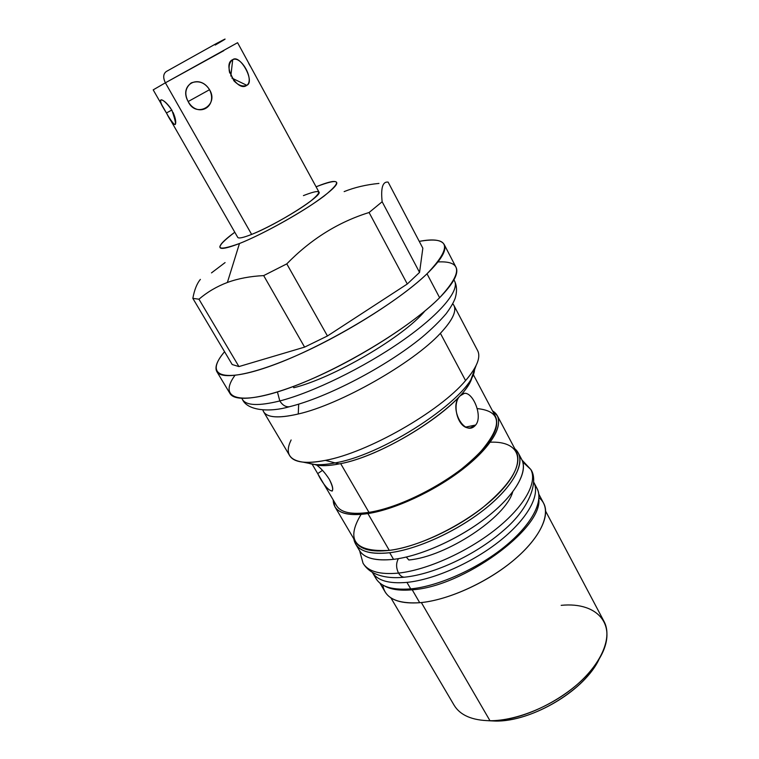 <?xml version="1.0" encoding="UTF-8"?>
<svg xmlns="http://www.w3.org/2000/svg" width="759" height="759" viewBox="0 0 759 759"><rect width="100%" height="100%" fill="white"/><g stroke="black" fill="none" stroke-linecap="round" stroke-linejoin="round"><path stroke-width="1.14" d="M221.637 243.525C224.104 240.612 228.487 236.855 234.787 232.226C213.573 248.468 215.139 252.235 239.474 243.516C263.326 234.104 304.482 211.002 324.273 195.926C343.059 180.566 340.326 177.521 316.086 186.79C323.325 183.849 328.827 182.084 332.594 181.515C342.005 180.822 335.639 188.175 313.476 203.573C291.873 218.108 259.398 235.622 239.474 243.516L227.377 282.471C216.732 286.504 207.264 292.082 198.953 299.198L192.843 298.372C194.389 289.891 196.904 283.562 200.376 279.397C196.904 283.562 194.389 289.891 192.843 298.372L232.188 364.529L238.933 366.578L304.596 347.119L327.452 335.971L407.289 283.999L419.556 272.405L422.839 248.202L419.556 272.405L382.147 201.752L369.083 212.511C338.324 222.064 310.896 239.18 286.788 263.876L263.677 275.602C250.185 276.257 238.089 278.553 227.377 282.471L239.474 243.516C222.52 250.005 216.571 250.005 221.637 243.525L219.844 246.561M303.429 195.613C321.048 188.744 323.381 190.642 310.412 201.306C296.826 211.714 268.42 227.719 251.637 234.408L165.386 82.807C162.881 77.608 163.194 73.832 166.335 71.488L215.831 43.842C228.497 37.058 228.298 37.466 215.214 45.047M545.693 511.291L604.06 621.498C612.266 636.716 602.542 662.028 577.941 683.85C553.396 705.671 516.907 720.803 489.991 720.737L421.349 602.551L489.991 720.737L495.143 721.05L488.331 720.727L495.143 721.05C531.755 722.084 585.55 689.76 599.297 658.708L595.265 665.852C577.817 694.476 530.057 721.164 496.538 721.041L489.991 720.737C472.155 720.424 460.21 715.272 454.148 705.282L390.866 597.826M444.195 244.493C441.33 239.787 433.009 238.743 419.253 241.371C450.163 236.04 452.743 246.846 427.004 273.79C441.311 259.825 447.042 250.062 444.195 244.493L455.96 267.168C459.062 273.221 453.616 283.401 439.622 297.708L427.004 273.79C396.445 303.505 323.448 346.948 272.462 365.364C221.211 384.063 204.342 375.231 224.569 351.721C217.093 360.591 214.503 367.214 216.808 371.578C221.903 380.771 255.802 374.31 302.85 352.736C349.823 331.247 402.147 297.737 427.004 273.79L439.622 297.708C415.306 322.233 363.514 355.81 316.664 376.825C269.739 397.915 235.527 403.465 229.958 393.475L216.808 371.578M234.91 375.42C218.146 398.266 238.117 406.426 289.312 387.982C340.269 369.804 410.334 327.508 439.622 297.708C462.81 272.642 462.259 260.716 437.981 261.931M453.901 305.393L477.629 350.611C481.016 357.242 477.003 367.233 465.571 380.591L440.391 333.305C452.355 320.516 456.861 311.209 453.901 305.393L452.762 303.799C457.705 309.283 453.578 319.122 440.391 333.305L465.571 380.591C439.546 411.691 367.536 452.715 325.364 460.371C305.782 464.081 293.885 462.506 289.672 455.656L263.601 411.748C267.301 417.744 278.847 418.494 298.249 413.997C340.032 404.604 413.095 363.077 440.391 333.305C413.095 363.077 340.032 404.604 298.249 413.997C276.921 418.873 265.109 417.526 262.832 409.945L263.601 411.748M388.134 182.113C382.688 181.354 380.686 187.9 382.147 201.752C380.686 187.9 382.688 181.354 388.134 182.113L422.839 248.202L388.134 182.113M263.677 275.602L304.596 347.119L238.933 366.578L198.953 299.198C207.264 292.082 216.732 286.504 227.377 282.471C238.089 278.553 250.185 276.257 263.677 275.602L286.788 263.876C310.896 239.18 338.324 222.064 369.083 212.511L407.289 283.999L327.452 335.971L286.788 263.876L327.452 335.971L304.596 347.119L263.677 275.602M378.94 183.422C366.161 184.684 354.567 187.407 344.15 191.61M192.843 298.372L198.953 299.198L238.933 366.578L232.188 364.529L192.843 298.372M225.081 262.595L211.486 272.889M419.556 272.405L407.289 283.999L369.083 212.511L382.147 201.752L419.556 272.405M298.685 404.149L298.249 413.997L298.685 404.149M538.871 494.223L543.662 503.274C550.664 516.177 538.7 539.829 511.889 561.707C485.143 583.567 446.842 600.454 419.718 602.712L412.213 589.8C400.154 590.881 390.913 589.582 384.471 585.901C390.913 589.582 400.154 590.881 412.213 589.8L419.718 602.712C401.796 603.955 390.259 600.35 385.098 591.887L379.898 583.073M497.43 415.875L492.534 410.904C505.674 418.427 497.344 440.286 469.119 464.062C441.036 487.838 397.251 509.128 367.916 513.587C394.708 509.469 433.702 491.481 461.709 470.011C490.599 446.624 502.505 428.579 497.43 415.875L516.5 451.928C522.097 465.59 510.741 484.242 482.43 507.866C454.945 529.516 416.236 547.04 389.301 550.379L367.916 513.587C344.984 516.556 333.419 512.012 333.22 499.944L334.88 506.718C339.226 513.805 350.241 516.101 367.916 513.587L389.301 550.379C371.521 552.362 360.288 549.516 355.591 541.85L334.88 506.718M314.207 464.432C320.013 466.187 328.296 466.017 339.045 463.929C331.256 465.466 324.719 465.969 319.444 465.438L303.221 462.174C309.122 462.753 316.503 462.155 325.364 460.371L339.045 463.929L325.364 460.371C367.536 452.715 439.546 411.691 465.571 380.591C470.371 375.098 473.882 370.088 476.083 365.563L470.362 381.094C459.631 407.915 383.618 456.33 339.045 463.929C387.147 455.827 468.768 401.264 472.25 376.113M291.124 439.954C284.853 452.781 288.885 460.182 303.221 462.174M412.213 589.8C462.724 586.792 541.632 529.497 538.89 499.602C541.632 529.497 462.724 586.792 412.213 589.8M490.267 442.203C519.573 440.875 527.903 460.542 502.932 488.853C478.341 517.126 424.442 546.252 389.301 550.379C354.918 552.22 345.516 540.237 361.066 514.412M382.83 585.056C384.794 598.13 397.09 604.012 419.718 602.712C449.1 600.322 491.434 580.531 518.122 556.366C544.943 532.192 552.286 508.037 539.032 497.762M477.183 408.589C502.743 411.179 503.008 426.567 477.961 454.755C452.032 480.921 401.672 507.467 368.969 512.363L340.658 463.597L368.969 512.363C351.635 514.83 340.838 512.591 336.569 505.646L312.12 464.128M317.736 473.607L322.471 470.352L317.736 473.607C326.332 491.823 338.685 498.359 329.302 479.29C325.26 473.028 321.019 468.275 316.588 465.02M473.085 374.168L495.627 416.748C500.589 429.186 488.948 446.842 460.694 469.707C433.313 490.703 395.202 508.302 368.969 512.363M460.03 395.894C451.235 404.262 458.047 430.078 470.476 427.848L475.656 425.021C483.132 416.53 473.037 391.862 464.328 393.39L460.03 395.894C447.981 407.213 464.641 438.247 475.656 425.021C483.445 416.084 472.155 390.031 463.313 393.608M489.991 720.737L491.481 720.727C527.401 720.87 578.956 692.066 597.646 661.383C620.245 627 599.174 601.479 561.186 605.34M475.656 425.021L465.779 427.07L475.656 425.021M332.025 491.149L332.157 491.035C333.467 489.232 332.518 485.314 329.302 479.29M519.621 456.529C529.668 467.108 519.213 490.409 491.32 513.615C463.531 536.803 422.089 556.034 393.541 559.345C372.935 561.375 361.047 557.229 357.887 546.926M518.34 453.076L521.775 459.565C528.311 471.586 515.418 494.631 487.657 516.585C459.954 538.529 420.828 556.157 393.541 559.345L389.699 552.732C416.957 549.402 456.131 531.689 483.929 509.773C511.794 487.847 524.801 464.935 518.34 453.076L514.839 448.787C526.613 458.37 517.391 481.548 489.403 505.314C461.519 529.061 418.854 549.212 389.699 552.732C367.783 554.924 355.819 550.284 353.789 538.795L355.61 544.023C360.364 551.793 371.73 554.696 389.699 552.732L393.541 559.345C375.553 561.224 364.149 558.216 359.339 550.341L355.61 544.023M535.029 485.532C545.171 496.955 535.086 520.921 507.648 544.212C480.305 567.485 439.3 586.233 410.723 588.889C390.202 590.426 378.134 585.872 374.51 575.246M533.719 482.164L537.087 488.54C543.994 501.263 531.632 524.905 504.289 546.983C477.003 569.06 438.114 586.318 410.723 588.889L406.947 582.39C434.309 579.677 473.246 562.343 500.627 540.294C528.065 518.236 540.541 494.726 533.719 482.164L533.662 482.06C540.588 494.593 528.179 518.112 500.731 540.209C473.35 562.296 434.347 579.677 406.947 582.39C388.817 583.937 377.261 580.559 372.271 572.258L372.327 572.362C377.356 580.588 388.893 583.937 406.947 582.39L410.723 588.889C392.659 590.341 381.075 586.906 375.999 578.576L372.327 572.362M223.801 50.673L165.386 82.807L237.586 42.703L318.922 191.999C323.372 195.205 277.111 224.531 251.637 234.408C243.297 237.709 238.668 238.696 237.738 237.377L168.498 116.563M246.798 85.312C255.441 81.981 240.081 53.756 232.728 59.657C221.581 64.069 237.415 92.816 246.798 85.312C254.758 80.16 241.22 55.293 232.728 59.657L230.812 76.033L232.728 59.657C229.778 61.783 228.62 65.483 229.246 70.786L233.895 80.786C238.421 85.463 242.719 86.972 246.798 85.312L231.903 78.082L246.798 85.312M188.156 101.545C197.587 118.309 218.194 107.028 209.541 89.695C199.313 73.177 178.583 84.799 188.156 101.545C195.727 118.613 219.465 105.586 209.541 89.695L188.156 101.545L209.541 89.695C204.854 82.522 198.744 80.264 191.211 82.911C185.281 87.778 184.257 93.983 188.156 101.545M166.335 71.488C163.194 73.832 162.881 77.608 165.386 82.807L153.195 89.866L165.386 82.807L251.637 234.408M170.718 108.328C167.16 103.423 164.067 100.586 161.449 99.818C159.523 100.425 161.183 104.808 166.439 112.968L171.79 110.046L166.439 112.968L168.327 116.269C176.468 129.049 177.663 127.057 171.932 110.302C162.331 96.184 155.642 96.763 164.561 109.685L166.439 112.968C171.325 122.683 174.399 126.155 175.671 123.375C175.965 120.634 175.073 116.952 173.005 112.332M248.705 63.395L250.214 66.109M453.929 279.891L454.537 280.963C459.84 290.536 439.888 314.596 401.72 341.171C363.627 367.707 312.594 392.574 279.805 400.951L277.433 391.986L279.805 400.951C312.594 392.574 363.627 367.707 401.72 341.171C439.888 314.596 459.84 290.536 454.537 280.963L453.901 279.957M424.917 310.991C403.864 336.664 333.581 377.944 293.837 387.735L293.097 386.587M290.659 406.407L289.274 406.758C285.602 407.061 282.443 405.126 279.805 400.951C258.705 406.141 246.248 405.657 242.453 399.49C246.248 405.657 258.705 406.141 279.805 400.951C282.443 405.126 285.602 407.061 289.274 406.758L290.659 406.407M522.021 460.058L530.797 469.46C537.714 482.193 524.583 506.319 495.94 529.146C467.354 551.964 426.843 570.085 398.551 573.092C396.018 567.95 395.97 563.14 398.409 558.643C395.97 563.14 396.018 567.95 398.551 573.092C426.843 570.085 467.354 551.964 495.94 529.146C524.583 506.319 537.714 482.193 530.797 469.46L522.78 461.994M512.695 491.908C505.921 517.325 446.444 556.698 408.826 559.99L406.302 557.049M405.297 577.096L404.443 577.191C402.147 577.134 400.192 575.768 398.551 573.092C379.955 574.819 368.115 571.536 363.039 563.216C368.115 571.536 379.955 574.819 398.551 573.092C400.192 575.768 402.147 577.134 404.443 577.191L405.297 577.096M474.489 368.532C476.396 392.877 387.583 454.053 335.108 462.905C321.968 465.447 312.461 465.276 306.579 462.373M595.265 665.852L597.646 661.383M496.538 721.041L491.481 720.727M464.337 393.39L463.085 393.684M153.195 89.866L164.38 109.381M229.246 70.786L229.702 72.978M161.449 99.818L162.189 100.065M241.855 398.418L242.453 399.49C247.557 410.885 270.157 412.412 289.274 406.758C327.376 397.441 386.265 366.559 421.976 337.3C431.672 329.102 439.727 321.247 446.14 313.714C450.438 307.898 453.436 302.794 455.125 298.41C457.136 291.731 456.937 285.915 454.537 280.963M359.633 550.816L363.039 563.216C365.515 567.296 368.978 570.521 373.409 572.903C381.711 577.058 392.052 578.491 404.443 577.191C434.613 574.146 475.959 554.62 503.226 530.712C531.243 507.126 538.492 479.935 530.797 469.46"/></g></svg>
